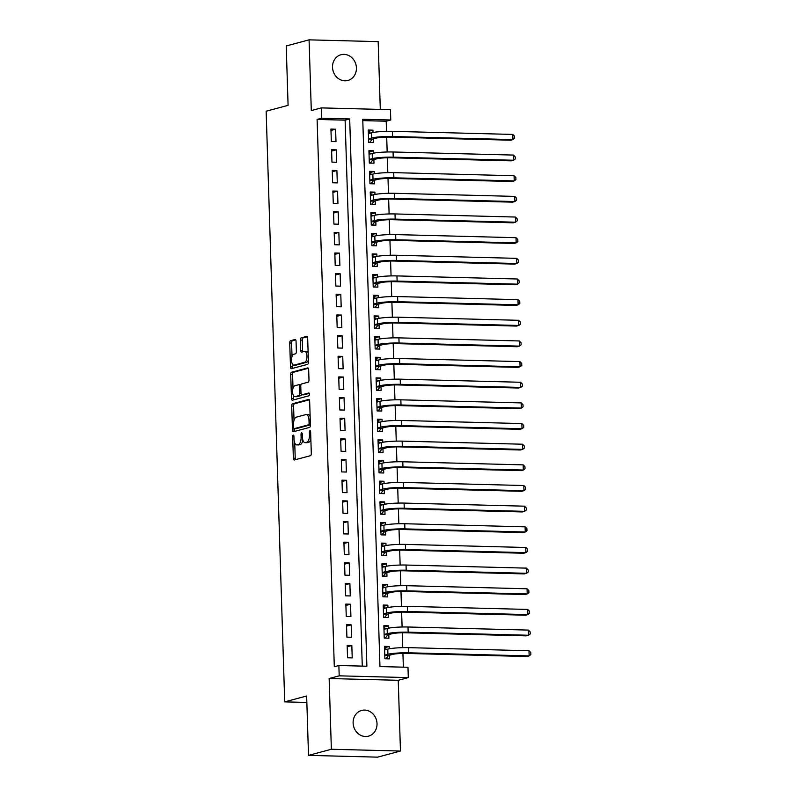 <?xml version="1.0" encoding="UTF-8"?>
<svg xmlns="http://www.w3.org/2000/svg" width="797" height="797" viewBox="0 0 797 797"><rect width="100%" height="100%" fill="white"/><g stroke="black" fill="none" stroke-linecap="round" stroke-linejoin="round"><path stroke-width="1.2" d="M293.256 435.092A1.425 0.628 -88.5 0 0 292.678 436.676L293.356 458.215A2.042 0.897 -88.5 0 0 294.193 460.018A2.042 0.897 -88.5 0 0 294.312 459.999L310.461 455.685A2.042 0.897 -88.5 0 0 311.298 453.413L310.621 431.874A1.425 0.628 -88.5 0 0 310.033 430.619A1.425 0.628 -88.5 0 0 309.943 430.629A1.425 0.628 -88.5 0 0 309.366 432.213L309.455 435.003A6.535 2.879 -88.5 0 1 306.785 442.255L305.44 442.614A6.535 2.879 -88.5 0 1 305.072 442.664A6.535 2.879 -88.5 0 1 302.362 436.895L302.272 434.106A1.425 0.628 -88.5 0 0 301.684 432.851A1.425 0.628 -88.5 0 0 301.605 432.861A1.425 0.628 -88.5 0 0 301.017 434.445L301.107 437.234A6.535 2.879 -88.5 0 1 298.437 444.487L297.092 444.846A6.535 2.879 -88.5 0 1 296.723 444.895A6.535 2.879 -88.5 0 1 294.023 439.127L293.934 436.338A1.425 0.628 -88.5 0 0 293.336 435.082A1.425 0.628 -88.5 0 0 293.256 435.092M332.508 67.277A13.31 11.855 75 0 0 347.9 80.447A13.31 11.855 75 0 0 356.418 67.894A13.31 11.855 75 0 0 341.026 54.724A13.31 11.855 75 0 0 332.508 67.277M353.121 722.999A13.31 11.855 75 0 0 368.513 736.159A13.31 11.855 75 0 0 377.021 723.606A13.31 11.855 75 0 0 361.629 710.436A13.31 11.855 75 0 0 353.121 722.999M296.056 341.275A2.042 0.897 -88.5 0 0 295.209 339.472A2.042 0.897 -88.5 0 0 295.099 339.492L290.566 340.708A2.042 0.897 -88.5 0 0 289.729 342.969L290.487 366.889A2.042 0.897 -88.5 0 0 291.323 368.692A2.042 0.897 -88.5 0 0 291.443 368.682L307.592 364.359A2.042 0.897 -88.5 0 0 308.429 362.087L307.672 338.167A2.042 0.897 -88.5 0 0 306.835 336.364A2.042 0.897 -88.5 0 0 306.715 336.384L301.246 337.848A2.042 0.897 -88.5 0 0 300.409 340.11L300.728 350.351A2.042 0.897 -88.5 0 0 301.575 352.154A2.042 0.897 -88.5 0 0 301.694 352.135L304.404 351.407A5.459 2.401 -88.5 0 1 304.713 351.377A5.459 2.401 -88.5 0 1 306.984 356.548A5.459 2.401 -88.5 0 1 304.743 362.256L294.113 365.106A5.459 2.401 -88.5 0 1 293.804 365.136A5.459 2.401 -88.5 0 1 291.533 359.975A5.459 2.401 -88.5 0 1 293.774 354.257L295.548 353.778A2.042 0.897 -88.5 0 0 296.374 351.517L296.056 341.275M321.669 118.225L321.35 107.894L390.45 109.667L390.769 119.998L362.755 119.271L379.96 666.571L407.974 667.288L408.293 677.609L339.193 675.836L338.874 665.515L366.889 666.232L349.684 118.942L321.669 118.225L317.106 119.44L334.302 666.73L338.874 665.515M308.509 755.377L331.363 749.26L400.463 751.033L377.609 757.15L308.509 755.377L306.646 696L284.708 701.868L266.148 111.211L288.086 105.343L286.223 45.967L309.067 39.85L311.298 110.584L321.35 107.894M400.463 751.033L398.241 680.299L329.141 678.526L331.363 749.26M329.141 678.526L339.193 675.836M292.549 403.75A2.042 0.897 -88.5 0 0 291.712 406.012L292.459 429.932A2.042 0.897 -88.5 0 0 293.306 431.735A2.042 0.897 -88.5 0 0 293.426 431.725L309.575 427.401A2.042 0.897 -88.5 0 0 310.412 425.14L309.654 401.21A2.042 0.897 -88.5 0 0 308.808 399.417A2.042 0.897 -88.5 0 0 308.698 399.427L292.549 403.75L294.412 403.8A2.042 0.897 -88.5 0 0 293.575 406.062L294.023 420.318M291.473 398.41L290.716 374.49A2.042 0.897 -88.5 0 1 291.553 372.229L307.702 367.905A2.042 0.897 -88.5 0 1 307.821 367.895A2.042 0.897 -88.5 0 1 308.668 369.688L308.987 379.93A2.042 0.897 -88.5 0 1 308.15 382.201L301.605 383.945A2.042 0.897 -88.5 0 0 300.768 386.216L300.987 393.011A2.042 0.897 -88.5 0 0 301.834 394.804A2.042 0.897 -88.5 0 0 301.943 394.794L308.768 392.971A1.425 0.628 -88.5 0 1 308.847 392.961A1.425 0.628 -88.5 0 1 309.435 394.316A1.425 0.628 -88.5 0 1 308.857 395.81L292.429 400.204A2.042 0.897 -88.5 0 1 292.32 400.214A2.042 0.897 -88.5 0 1 291.473 398.41L293.336 398.46L293.236 395.143M380.299 109.408L378.167 41.623L309.067 39.85M373.026 132.491L372.956 130.16L368.324 131.405M372.956 130.16L368.284 130.041L368.672 142.434L373.345 142.553L373.225 138.937M373.673 153.144L373.604 150.812L368.981 152.058M373.604 150.812L368.931 150.693L369.32 163.086L373.992 163.206L373.883 159.589M374.321 173.796L374.251 171.465L369.629 172.71M374.251 171.465L369.579 171.345L369.967 183.738L374.64 183.858L374.53 180.242M374.969 194.448L374.899 192.117L370.276 193.362M374.899 192.117L370.236 191.997L370.625 204.391L375.287 204.51L375.178 200.894M375.626 215.1L375.546 212.769L370.924 214.014M375.546 212.769L370.884 212.65L371.272 225.043L375.935 225.162L375.825 221.546M376.274 235.753L376.194 233.421L371.571 234.667M376.194 233.421L371.532 233.302L371.92 245.695L376.592 245.815L376.473 242.198M376.921 256.405L376.851 254.074L372.219 255.319M376.851 254.074L372.179 253.954L372.568 266.347L377.24 266.467L377.12 262.851M377.569 277.057L377.499 274.726L372.866 275.971M377.499 274.726L372.827 274.606L373.215 287L377.888 287.119L377.768 283.513M378.216 297.709L378.147 295.378L373.524 296.623M378.147 295.378L373.474 295.259L373.863 307.652L378.535 307.772L378.426 304.165M378.864 318.362L378.794 316.04L374.172 317.276M378.794 316.04L374.122 315.911L374.51 328.304L379.183 328.424L379.073 324.817M379.521 339.014L379.442 336.693L374.819 337.928M379.442 336.693L374.779 336.573L375.168 348.956L379.83 349.076L379.721 345.47M380.169 359.666L380.089 357.345L375.467 358.58M380.089 357.345L375.427 357.225L375.815 369.609L380.478 369.728L380.368 366.122M380.817 380.318L380.737 377.997L376.114 379.233M380.737 377.997L376.074 377.878L376.463 390.261L381.135 390.381L381.016 386.774M381.464 400.971L381.394 398.649L376.762 399.885M381.394 398.649L376.722 398.53L377.111 410.913L381.783 411.033L381.663 407.426M382.112 421.623L382.042 419.302L377.409 420.537M382.042 419.302L377.37 419.182L377.758 431.566L382.43 431.685L382.311 428.079M382.759 442.275L382.69 439.954L378.067 441.189M382.69 439.954L378.017 439.834L378.406 452.218L383.078 452.337L382.968 448.731M383.407 462.927L383.337 460.606L378.714 461.842M383.337 460.606L378.665 460.487L379.063 472.87L383.726 472.99L383.616 469.383M384.064 483.58L383.985 481.258L379.362 482.494M383.985 481.258L379.322 481.139L379.711 493.522L384.373 493.652L384.264 490.035M384.712 504.232L384.632 501.911L380.01 503.146M384.632 501.911L379.97 501.791L380.358 514.185L385.021 514.304L384.911 510.688M385.359 524.884L385.29 522.563L380.657 523.798M385.29 522.563L380.617 522.443L381.006 534.837L385.678 534.956L385.559 531.34M386.007 545.537L385.937 543.215L381.305 544.451M385.937 543.215L381.265 543.096L381.653 555.489L386.326 555.609L386.206 551.992M386.655 566.189L386.585 563.868L381.952 565.103M386.585 563.868L381.912 563.748L382.301 576.141L386.973 576.261L386.854 572.644M387.302 586.841L387.232 584.52L382.61 585.755M387.232 584.52L382.56 584.4L382.949 596.794L387.621 596.913L387.511 593.297M387.95 607.493L387.88 605.172L383.257 606.407M387.88 605.172L383.208 605.053L383.606 617.446L388.269 617.565L388.159 613.949M388.607 628.146L388.528 625.824L383.905 627.06M388.528 625.824L383.865 625.705L384.254 638.098L388.916 638.218L388.806 634.601M347.163 645.401L347.552 657.784L352.214 657.904L351.826 645.52L347.163 645.401M346.516 624.748L346.904 637.132L351.567 637.251L351.178 624.868L346.516 624.748M345.858 604.096L346.257 616.479L350.919 616.599L350.531 604.216L345.858 604.096M345.211 583.444L345.599 595.827L350.272 595.947L349.883 583.563L345.211 583.444M344.563 562.792L344.952 575.175L349.624 575.295L349.235 562.911L344.563 562.792M343.915 542.139L344.304 554.523L348.976 554.642L348.588 542.259L343.915 542.139M343.268 521.477L343.656 533.87L348.329 533.99L347.93 521.607L343.268 521.477M342.62 500.825L343.009 513.218L347.671 513.338L347.283 500.944L342.62 500.825M341.973 480.173L342.361 492.566L347.024 492.685L346.635 480.292L341.973 480.173M341.315 459.52L341.704 471.914L346.376 472.033L345.988 459.64L341.315 459.52M340.668 438.868L341.056 451.261L345.729 451.381L345.34 438.988L340.668 438.868M340.02 418.216L340.409 430.609L345.081 430.729L344.693 418.335L340.02 418.216M339.373 397.564L339.761 409.957L344.434 410.076L344.045 397.683L339.373 397.564M338.725 376.911L339.114 389.305L343.786 389.424L343.387 377.031L338.725 376.911M338.077 356.259L338.466 368.652L343.128 368.772L342.74 356.379L338.077 356.259M337.43 335.607L337.818 348L342.481 348.12L342.092 335.726L337.43 335.607M336.772 314.954L337.161 327.348L341.833 327.467L341.445 315.074L336.772 314.954M336.125 294.302L336.513 306.696L341.186 306.815L340.797 294.422L336.125 294.302M335.477 273.65L335.866 286.043L340.538 286.163L340.15 273.769L335.477 273.65M334.83 252.998L335.218 265.391L339.891 265.511L339.502 253.117L334.83 252.998M334.182 232.345L334.571 244.739L339.233 244.858L338.845 232.465L334.182 232.345M333.535 211.693L333.923 224.087L338.586 224.206L338.197 211.813L333.535 211.693M332.877 191.041L333.276 203.434L337.938 203.554L337.549 191.16L332.877 191.041M332.229 170.389L332.618 182.782L337.29 182.902L336.902 170.508L332.229 170.389M331.582 149.736L331.97 162.13L336.643 162.249L336.254 149.856L331.582 149.736M362.276 666.113L345.111 120.158L317.106 119.44M335.995 141.597L335.607 129.204L330.934 129.084L331.323 141.477L335.995 141.597M403.362 667.169L402.923 653.42M402.744 647.652L402.276 632.768M402.096 627L401.628 612.116M401.449 606.348L400.981 591.464M400.801 585.695L400.333 570.811M400.144 565.043L399.676 550.159M399.496 544.391L399.028 529.507M398.849 523.739L398.38 508.855M398.201 503.086L397.733 488.202M397.554 482.434L397.085 467.55M396.906 461.782L396.438 446.898M396.258 441.13L395.79 426.246M395.601 420.477L395.133 405.593M394.953 399.825L394.485 384.941M394.306 379.173L393.838 364.289M393.658 358.52L393.19 343.637M393.011 337.868L392.542 322.984M392.363 317.216L391.895 302.332M391.716 296.564L391.247 281.68M391.058 275.911L390.59 261.027M390.41 255.259L389.942 240.375M389.763 234.607L389.295 219.713M389.115 213.955L388.647 199.061M388.468 193.302L388 178.408M387.82 172.65L387.352 157.756M387.173 151.998L386.704 137.104M386.515 131.346L386.196 121.214L362.804 120.616M389.255 648.798L389.175 646.477L384.513 646.357L384.901 658.75L389.564 658.87L389.454 655.254M284.708 701.868L306.845 702.436M386.196 121.214L390.769 119.998M398.241 680.299L408.293 677.609M345.111 120.158L349.684 118.942M389.175 646.477L384.553 647.712M351.826 645.52L347.203 646.756M351.178 624.868L346.556 626.103M350.531 604.216L345.908 605.451M349.883 583.563L345.26 584.799M349.235 562.911L344.603 564.146M348.588 542.259L343.955 543.494M347.93 521.607L343.308 522.842M347.283 500.944L342.66 502.19M346.635 480.292L342.013 481.537M345.988 459.64L341.365 460.885M345.34 438.988L340.717 440.233M344.693 418.335L340.06 419.581M344.045 397.683L339.412 398.928M343.387 377.031L338.765 378.276M342.74 356.379L338.117 357.624M342.092 335.726L337.47 336.972M341.445 315.074L336.822 316.319M340.797 294.422L336.175 295.657M340.15 273.769L335.517 275.005M339.502 253.117L334.87 254.353M338.845 232.465L334.222 233.7M338.197 211.813L333.574 213.048M337.549 191.16L332.927 192.396M336.902 170.508L332.279 171.744M336.254 149.856L331.622 151.091M335.607 129.204L330.974 130.439M353.41 725.479A13.31 11.855 -105 0 1 353.878 727.243M332.797 69.757A13.31 11.855 -105 0 1 333.276 71.521M296.723 444.895L298.586 444.935A6.535 2.879 -88.5 0 0 298.965 444.895L297.092 444.846M302.82 439.934A6.535 2.879 -88.5 0 1 300.31 444.537L298.965 444.895M305.072 442.664L306.935 442.704A6.535 2.879 -88.5 0 0 307.303 442.664L305.44 442.614M310.85 439.157A6.535 2.879 -88.5 0 1 308.648 442.305L307.303 442.664M294.741 442.923L295.219 458.265A2.042 0.897 -88.5 0 0 295.548 459.67M309.326 399.805L294.412 403.8M294.292 428.637L294.332 429.981A2.042 0.897 -88.5 0 0 294.661 431.396M293.645 427.371A1.425 0.628 -88.5 0 0 294.242 428.627A1.425 0.628 -88.5 0 0 294.322 428.617L308.499 424.831A1.425 0.628 -88.5 0 0 309.087 423.237L308.987 420.298A6.535 2.879 -88.5 0 0 306.287 414.54A6.535 2.879 -88.5 0 0 305.918 414.579L296.225 417.18A6.535 2.879 -88.5 0 0 293.555 424.432L293.645 427.371M296.026 428.666A1.425 0.628 -88.5 0 0 296.105 428.676A1.425 0.628 -88.5 0 0 296.185 428.666L294.322 428.617M310.402 424.861A1.425 0.628 -88.5 0 1 310.362 424.881L296.185 428.666M310.143 416.562A6.535 2.879 -88.5 0 0 308.15 414.589L306.287 414.54M293.017 388.229L292.589 374.54L290.716 374.49M308.329 368.284L293.426 372.269A2.042 0.897 -88.5 0 0 292.589 374.54M303.577 394.834A2.042 0.897 -88.5 0 0 303.697 394.854A2.042 0.897 -88.5 0 0 303.816 394.844L309.276 393.379M294.81 385.768A5.459 2.401 -88.5 0 0 292.569 391.476A5.459 2.401 -88.5 0 0 294.84 396.647A5.459 2.401 -88.5 0 0 295.149 396.617L298.895 395.611A2.042 0.897 -88.5 0 0 299.732 393.339L299.513 386.555A2.042 0.897 -88.5 0 0 298.666 384.752A2.042 0.897 -88.5 0 0 298.556 384.762L294.81 385.768M294.84 396.647L296.703 396.697A5.459 2.401 -88.5 0 0 297.012 396.657L295.149 396.617M301.465 394.615A2.042 0.897 -88.5 0 1 300.758 395.661L297.012 396.657M300.897 384.991A2.042 0.897 -88.5 0 0 300.539 384.802A2.042 0.897 -88.5 0 0 300.419 384.812L298.785 384.772M293.336 398.46A2.042 0.897 -88.5 0 0 293.675 399.865M293.804 365.136L295.667 365.185A5.459 2.401 -88.5 0 0 295.976 365.146L294.113 365.106M308.359 359.975A5.459 2.401 -88.5 0 1 306.616 362.306L295.976 365.146M308.14 352.832A5.459 2.401 -88.5 0 0 306.586 351.427L304.713 351.377M307.343 336.762L303.109 337.898A2.042 0.897 -88.5 0 0 302.272 340.16L302.601 350.401A2.042 0.897 -88.5 0 0 302.93 351.806M292.25 363.731L292.35 366.939A2.042 0.897 -88.5 0 0 292.678 368.344M295.727 339.871L292.429 340.747A2.042 0.897 -88.5 0 0 291.602 343.019L292.021 356.588M384.572 648.489L386.844 649.376M384.792 655.403L388.537 655.503L392.612 654.407A10.401 1.205 -1.8 0 1 406.52 653.43L526.877 656.519L529.158 655.901L408.801 652.813A15.601 1.803 178.2 0 0 387.94 654.287L384.782 655.134M388.537 655.503L385.838 658.77M528.999 650.741L530.792 652.534L530.852 654.596L529.158 655.901L528.999 650.741L408.642 647.652A15.601 1.803 178.2 0 0 387.78 649.127L384.622 649.973M383.925 627.837L386.196 628.723M384.144 634.751L387.89 634.85L391.955 633.754A10.401 1.205 -1.8 0 1 405.872 632.778L526.229 635.867L528.511 635.249L408.154 632.16A15.601 1.803 178.2 0 0 387.292 633.635L384.134 634.482M387.89 634.85L385.19 638.118M528.351 630.088L530.144 631.882L530.204 633.944L528.511 635.249L528.351 630.088L407.994 627A15.601 1.803 178.2 0 0 387.133 628.474L383.975 629.321M383.277 607.184L385.549 608.071M383.496 614.098L387.232 614.198L391.307 613.102A10.401 1.205 -1.8 0 1 405.215 612.116L525.582 615.214L527.863 614.597L407.506 611.508A15.601 1.803 178.2 0 0 386.645 612.983L383.487 613.829M387.232 614.198L384.543 617.466M527.704 609.436L529.497 611.229L529.557 613.292L527.863 614.597L527.704 609.436L407.337 606.348A15.601 1.803 178.2 0 0 386.475 607.822L383.327 608.669M382.63 586.532L384.891 587.419M382.849 593.446L386.585 593.546L390.66 592.45A10.401 1.205 -1.8 0 1 404.567 591.464L524.934 594.562L527.216 593.944L406.859 590.856A15.601 1.803 178.2 0 0 385.997 592.33L382.839 593.177M386.585 593.546L383.895 596.814M527.056 588.784L528.839 590.577L528.909 592.639L527.216 593.944L527.056 588.784L406.689 585.695A15.601 1.803 178.2 0 0 385.828 587.17L382.68 588.017M381.982 565.88L384.244 566.767M382.201 572.794L385.937 572.894L390.012 571.798A10.401 1.205 -1.8 0 1 403.92 570.811L524.277 573.91L526.568 573.292L406.201 570.204A15.601 1.803 178.2 0 0 385.34 571.678L382.191 572.525M385.937 572.894L383.247 576.161M526.399 568.131L528.192 569.925L528.262 571.987L526.568 573.292L526.399 568.131L406.042 565.043A15.601 1.803 178.2 0 0 385.18 566.518L382.032 567.364M381.335 545.228L383.596 546.114M381.554 552.142L385.29 552.231L389.364 551.145A10.401 1.205 -1.8 0 1 403.272 550.159L523.629 553.257L525.92 552.64L405.553 549.551A15.601 1.803 178.2 0 0 384.692 551.026L381.544 551.873M385.29 552.231L382.6 555.509M525.751 547.479L527.544 549.272L527.614 551.335L525.92 552.64L525.751 547.479L405.394 544.391A15.601 1.803 178.2 0 0 384.533 545.865L381.374 546.712M380.687 524.575L382.949 525.462M380.896 531.489L384.642 531.579L388.717 530.493A10.401 1.205 -1.8 0 1 402.624 529.507L522.981 532.595L525.263 531.988L404.906 528.899A15.601 1.803 178.2 0 0 384.044 530.374L380.896 531.22M384.642 531.579L381.952 534.857M525.103 526.827L526.897 528.62L526.956 530.682L525.263 531.988L525.103 526.827L404.746 523.739A15.601 1.803 178.2 0 0 383.885 525.213L380.727 526.05M380.03 503.923L382.301 504.81M380.249 510.837L383.995 510.927L388.069 509.841A10.401 1.205 -1.8 0 1 401.977 508.855L522.334 511.943L524.615 511.335L404.258 508.247A15.601 1.803 178.2 0 0 383.397 509.721L380.239 510.568M383.995 510.927L381.295 514.204M524.456 506.175L526.249 507.968L526.309 510.03L524.615 511.335L524.456 506.175L404.099 503.086A15.601 1.803 178.2 0 0 383.237 504.561L380.079 505.398M379.382 483.271L381.653 484.158M379.601 490.185L383.347 490.275L387.412 489.189A10.401 1.205 -1.8 0 1 401.329 488.202L521.686 491.291L523.968 490.683L403.611 487.595A15.601 1.803 178.2 0 0 382.749 489.069L379.591 489.916M383.347 490.275L380.647 493.552M523.808 485.522L525.602 487.316L525.661 489.378L523.968 490.683L523.808 485.522L403.451 482.434A15.601 1.803 178.2 0 0 382.59 483.909L379.432 484.745M378.734 462.619L381.006 463.505M378.954 469.533L382.69 469.622L386.764 468.536A10.401 1.205 -1.8 0 1 400.672 467.55L521.039 470.638L523.32 470.031L402.963 466.942A15.601 1.803 178.2 0 0 382.102 468.417L378.944 469.264M382.69 469.622L380 472.9M523.161 464.87L524.944 466.663L525.014 468.726L523.32 470.031L523.161 464.87L402.794 461.782A15.601 1.803 178.2 0 0 381.932 463.256L378.784 464.093M378.087 441.966L380.348 442.853M378.306 448.88L382.042 448.97L386.117 447.884A10.401 1.205 -1.8 0 1 400.024 446.898L520.381 449.986L522.673 449.378L402.316 446.29A15.601 1.803 178.2 0 0 381.454 447.765L378.296 448.611M382.042 448.97L379.352 452.248M522.513 444.218L524.296 446.011L524.366 448.073L522.673 449.378L522.513 444.218L402.146 441.13A15.601 1.803 178.2 0 0 381.285 442.604L378.137 443.441M377.439 421.314L379.701 422.201M377.658 428.228L381.394 428.318L385.469 427.232A10.401 1.205 -1.8 0 1 399.377 426.246L519.734 429.334L522.025 428.726L401.658 425.638A15.601 1.803 178.2 0 0 380.797 427.112L377.648 427.959M381.394 428.318L378.705 431.595M521.856 423.566L523.649 425.359L523.719 427.421L522.025 428.726L521.856 423.566L401.499 420.477A15.601 1.803 178.2 0 0 380.637 421.952L377.489 422.789M376.792 400.662L379.053 401.549M377.011 407.576L380.747 407.665L384.821 406.58A10.401 1.205 -1.8 0 1 398.729 405.593L519.086 408.682L521.377 408.074L401.011 404.986A15.601 1.803 178.2 0 0 380.149 406.46L377.001 407.307M380.747 407.665L378.057 410.943M521.208 402.913L523.001 404.707L523.071 406.769L521.377 408.074L521.208 402.913L400.851 399.825A15.601 1.803 178.2 0 0 379.99 401.299L376.832 402.136M376.144 380.01L378.406 380.896M376.353 386.924L380.099 387.013L384.174 385.927A10.401 1.205 -1.8 0 1 398.082 384.941L518.439 388.029L520.72 387.422L400.363 384.333A15.601 1.803 178.2 0 0 379.502 385.808L376.353 386.655M380.099 387.013L377.409 390.291M520.561 382.261L522.354 384.054L522.414 386.117L520.72 387.422L520.561 382.261L400.204 379.173A15.601 1.803 178.2 0 0 379.342 380.647L376.184 381.484M375.487 359.357L377.758 360.244M375.706 366.271L379.452 366.361L383.526 365.275A10.401 1.205 -1.8 0 1 397.434 364.289L517.791 367.377L520.072 366.769L399.715 363.681A15.601 1.803 178.2 0 0 378.854 365.156L375.696 366.002M379.452 366.361L376.752 369.639M519.913 361.609L521.706 363.402L521.766 365.464L520.072 366.769L519.913 361.609L399.556 358.52A15.601 1.803 178.2 0 0 378.695 359.995L375.536 360.832M374.839 338.705L377.111 339.592M375.058 345.619L378.804 345.709L382.869 344.623A10.401 1.205 -1.8 0 1 396.776 343.637L517.143 346.725L519.425 346.117L399.068 343.029A15.601 1.803 178.2 0 0 378.206 344.503L375.048 345.35M378.804 345.709L376.104 348.986M519.265 340.957L521.059 342.75L521.118 344.812L519.425 346.117L519.265 340.957L398.908 337.868A15.601 1.803 178.2 0 0 378.047 339.343L374.889 340.18M374.192 318.053L376.463 318.939M374.411 324.967L378.147 325.056L382.221 323.971A10.401 1.205 -1.8 0 1 396.129 322.984L516.496 326.073L518.777 325.465L398.42 322.377A15.601 1.803 178.2 0 0 377.559 323.851L374.401 324.698M378.147 325.056L375.457 328.334M518.618 320.304L520.401 322.098L520.471 324.16L518.777 325.465L518.618 320.304L398.251 317.216A15.601 1.803 178.2 0 0 377.389 318.69L374.241 319.527M373.544 297.401L375.805 298.287M373.763 304.315L377.499 304.404L381.574 303.318A10.401 1.205 -1.8 0 1 395.481 302.332L515.838 305.42L518.13 304.813L397.773 301.724A15.601 1.803 178.2 0 0 376.911 303.199L373.753 304.046M377.499 304.404L374.809 307.682M517.97 299.652L519.754 301.445L519.823 303.508L518.13 304.813L517.97 299.652L397.603 296.564A15.601 1.803 178.2 0 0 376.742 298.038L373.594 298.875M372.896 276.738L375.158 277.635M373.116 283.662L376.851 283.752L380.926 282.666A10.401 1.205 -1.8 0 1 394.834 281.68L515.191 284.768L517.482 284.16L397.115 281.072A15.601 1.803 178.2 0 0 376.254 282.546L373.106 283.383M376.851 283.752L374.162 287.03M517.313 279L519.106 280.793L519.176 282.855L517.482 284.16L517.313 279L396.956 275.911A15.601 1.803 178.2 0 0 376.094 277.386L372.946 278.223M372.249 256.086L374.51 256.983M372.468 263.01L376.204 263.1L380.279 262.014A10.401 1.205 -1.8 0 1 394.186 261.027L514.543 264.116L516.835 263.508L396.468 260.42A15.601 1.803 178.2 0 0 375.606 261.894L372.458 262.731M376.204 263.1L373.514 266.377M516.665 258.348L518.458 260.141L518.528 262.203L516.835 263.508L516.665 258.348L396.308 255.249A15.601 1.803 178.2 0 0 375.447 256.734L372.289 257.57M371.601 235.434L373.863 236.33M371.81 242.358L375.556 242.447L379.631 241.361A10.401 1.205 -1.8 0 1 393.539 240.375L513.896 243.464L516.177 242.856L395.82 239.767A15.601 1.803 178.2 0 0 374.959 241.242L371.81 242.079M375.556 242.447L372.857 245.725M516.018 237.695L517.811 239.489L517.871 241.551L516.177 242.856L516.018 237.695L395.661 234.597A15.601 1.803 178.2 0 0 374.799 236.071L371.641 236.918M370.944 214.782L373.215 215.678M371.163 221.705L374.909 221.795L378.983 220.709A10.401 1.205 -1.8 0 1 392.891 219.723L513.248 222.811L515.529 222.204L395.173 219.115A15.601 1.803 178.2 0 0 374.311 220.59L371.153 221.427M374.909 221.795L372.209 225.073M515.37 217.043L517.163 218.836L517.223 220.899L515.529 222.204L515.37 217.043L395.013 213.945A15.601 1.803 178.2 0 0 374.152 215.419L370.994 216.266M370.296 194.129L372.568 195.026M370.515 201.043L374.261 201.143L378.326 200.057A10.401 1.205 -1.8 0 1 392.234 199.071L512.601 202.159L514.882 201.551L394.525 198.463A15.601 1.803 178.2 0 0 373.663 199.937L370.505 200.774M374.261 201.143L371.561 204.421M514.723 196.391L516.516 198.184L516.576 200.246L514.882 201.551L514.723 196.391L394.366 193.292A15.601 1.803 178.2 0 0 373.494 194.767L370.346 195.614M369.649 173.477L371.92 174.374M369.868 180.391L373.604 180.491L377.678 179.405A10.401 1.205 -1.8 0 1 391.586 178.418L511.953 181.507L514.234 180.899L393.877 177.811A15.601 1.803 178.2 0 0 373.016 179.285L369.858 180.122M373.604 180.491L370.914 183.768M514.075 175.729L515.858 177.532L515.928 179.594L514.234 180.899L514.075 175.729L393.708 172.64A15.601 1.803 178.2 0 0 372.847 174.115L369.698 174.961M369.001 152.825L371.263 153.711M369.22 159.739L372.956 159.838L377.031 158.752A10.401 1.205 -1.8 0 1 390.938 157.766L511.295 160.855L513.587 160.247L393.23 157.158A15.601 1.803 178.2 0 0 372.358 158.633L369.21 159.47M372.956 159.838L370.266 163.116M513.427 155.076L515.211 156.879L515.28 158.942L513.587 160.247L513.427 155.076L393.06 151.988A15.601 1.803 178.2 0 0 372.199 153.462L369.051 154.309M368.353 132.172L370.615 133.059M368.573 139.086L372.309 139.186L376.383 138.1A10.401 1.205 -1.8 0 1 390.291 137.114L510.648 140.202L512.939 139.595L392.572 136.506A15.601 1.803 178.2 0 0 371.711 137.981L368.563 138.817M372.309 139.186L369.619 142.464M512.77 134.424L514.563 136.227L514.633 138.289L512.939 139.595L512.77 134.424L392.413 131.336A15.601 1.803 178.2 0 0 371.551 132.81L368.393 133.657M293.944 436.706L292.678 436.676M310.631 432.243L309.366 432.213M302.292 434.475L301.017 434.445M300.31 444.537L298.437 444.487M302.382 437.264L301.107 437.234M308.648 442.305L306.785 442.255M310.72 435.032L309.455 435.003M295.219 458.265L293.356 458.215M294.332 429.981L292.459 429.932M293.575 406.062L291.712 406.012M310.362 424.881L308.499 424.831M310.352 423.277L309.087 423.237M310.262 420.338L308.987 420.298M293.426 372.269L291.553 372.229M303.816 394.844L301.943 394.794M300.758 395.661L298.895 395.611M301.007 393.379L299.732 393.339M300.778 386.585L299.513 386.555M306.616 362.306L304.743 362.256M302.601 350.401L300.728 350.351M302.272 340.16L300.409 340.11M303.109 337.898L301.246 337.848M292.35 366.939L290.487 366.889M291.602 343.019L289.729 342.969M292.429 340.747L290.566 340.708M387.94 654.287L387.78 649.127M408.801 652.813L408.642 647.652M387.292 633.635L387.133 628.474M408.154 632.16L407.994 627M386.645 612.983L386.475 607.822M407.506 611.508L407.337 606.348M385.997 592.33L385.828 587.17M406.859 590.856L406.689 585.695M385.34 571.678L385.18 566.518M406.201 570.204L406.042 565.043M384.692 551.026L384.533 545.865M405.553 549.551L405.394 544.391M384.044 530.374L383.885 525.213M404.906 528.899L404.746 523.739M383.397 509.721L383.237 504.561M404.258 508.247L404.099 503.086M382.749 489.069L382.59 483.909M403.611 487.595L403.451 482.434M382.102 468.417L381.932 463.256M402.963 466.942L402.794 461.782M381.454 447.765L381.285 442.604M402.316 446.29L402.146 441.13M380.797 427.112L380.637 421.952M401.658 425.638L401.499 420.477M380.149 406.46L379.99 401.299M401.011 404.986L400.851 399.825M379.502 385.808L379.342 380.647M400.363 384.333L400.204 379.173M378.854 365.156L378.695 359.995M399.715 363.681L399.556 358.52M378.206 344.503L378.047 339.343M399.068 343.029L398.908 337.868M377.559 323.851L377.389 318.69M398.42 322.377L398.251 317.216M376.911 303.199L376.742 298.038M397.773 301.724L397.603 296.564M376.254 282.546L376.094 277.386M397.115 281.072L396.956 275.911M375.606 261.894L375.447 256.734M396.468 260.42L396.308 255.249M374.959 241.242L374.799 236.071M395.82 239.767L395.661 234.597M374.311 220.59L374.152 215.419M395.173 219.115L395.013 213.945M373.663 199.937L373.494 194.767M394.525 198.463L394.366 193.292M373.016 179.285L372.847 174.115M393.877 177.811L393.708 172.64M372.358 158.633L372.199 153.462M393.23 157.158L393.06 151.988M371.711 137.981L371.551 132.81M392.572 136.506L392.413 131.336M296.105 428.676L294.242 428.627M303.697 394.854L301.834 394.804M300.539 384.802L298.666 384.752"/></g></svg>
